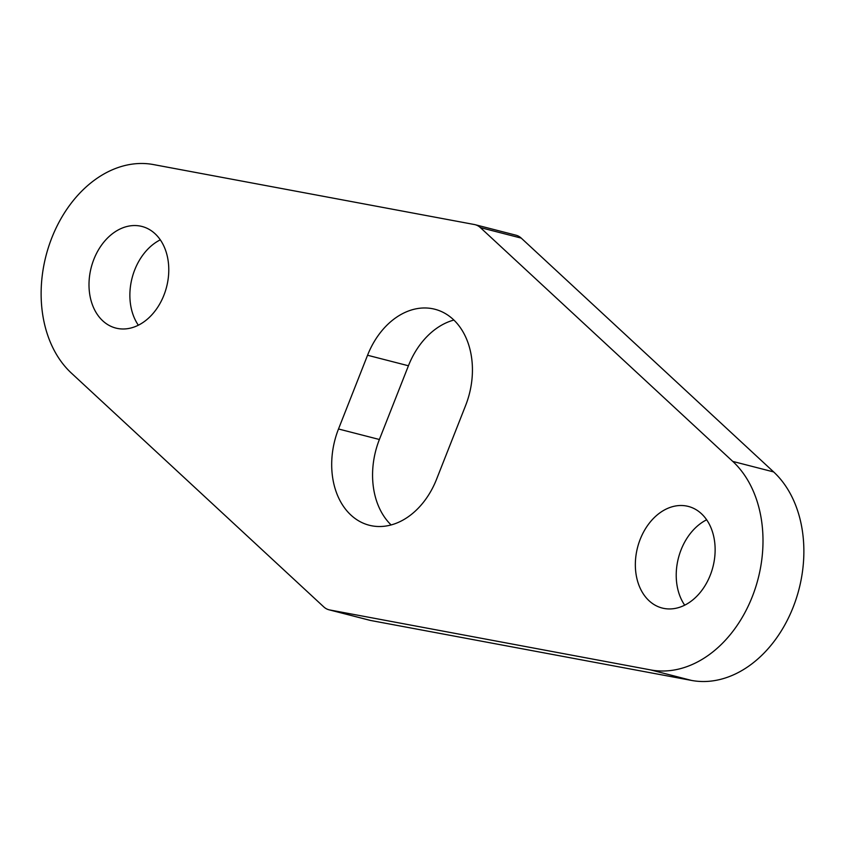 <?xml version="1.0" encoding="UTF-8"?>
<svg xmlns="http://www.w3.org/2000/svg" width="845" height="845" viewBox="0 0 845 845"><rect width="100%" height="100%" fill="white"/><g stroke="black" fill="none" stroke-linecap="round" stroke-linejoin="round"><path stroke-width="1.27" d="M160.307 239.832A52.453 38.923 -75.6 0 0 134.746 269.83A52.453 38.923 -75.6 0 0 138.348 325.209M338.507 428.985L379.384 439.495L408.431 365.769L367.554 355.249A73.441 54.492 104.4 0 1 434.879 309.249A73.441 54.492 104.4 0 1 465.616 405.505L436.569 479.231A73.441 54.492 104.4 0 1 369.254 525.241A73.441 54.492 104.4 0 1 338.507 428.985L367.554 355.249M379.384 439.495A73.441 54.492 -75.6 0 0 391.119 524.946M453.881 320.054A73.441 54.492 -75.6 0 0 408.431 365.769M521.238 238.11L480.372 227.601A20.988 15.569 -75.6 0 0 475.133 224.696L516.01 235.206A20.988 15.569 104.4 0 1 521.238 238.11L773.65 471.932A115.406 85.63 104.4 0 1 793.159 607.217A115.406 85.63 104.4 0 1 691.527 680.426L370.628 620.473A20.988 15.569 104.4 0 1 369.867 620.304L328.99 609.794A20.988 15.569 -75.6 0 0 329.751 609.963L370.628 620.473M684.693 605.168A52.453 38.923 104.4 0 1 681.091 549.789A52.453 38.923 104.4 0 1 706.652 519.791M93.869 259.32A52.453 38.923 -75.6 0 0 115.828 328.071A52.453 38.923 -75.6 0 0 166.581 286.962A52.453 38.923 -75.6 0 0 141.96 226.46A52.453 38.923 -75.6 0 0 93.869 259.32M328.99 609.794A20.988 15.569 -75.6 0 1 323.762 606.89L71.35 373.067A115.406 85.63 104.4 0 1 51.841 237.783A115.406 85.63 104.4 0 1 153.473 164.574L474.372 224.527A20.988 15.569 -75.6 0 1 475.133 224.696M480.372 227.601L732.784 461.423A115.406 85.63 104.4 0 1 752.282 596.707A115.406 85.63 104.4 0 1 650.65 669.916L329.751 609.963M640.214 539.279A52.453 38.923 104.4 0 1 688.305 506.419A52.453 38.923 104.4 0 1 712.937 566.921A52.453 38.923 104.4 0 1 662.174 608.03A52.453 38.923 104.4 0 1 640.214 539.279M773.65 471.932L732.784 461.423M650.65 669.916L691.527 680.426"/></g></svg>
